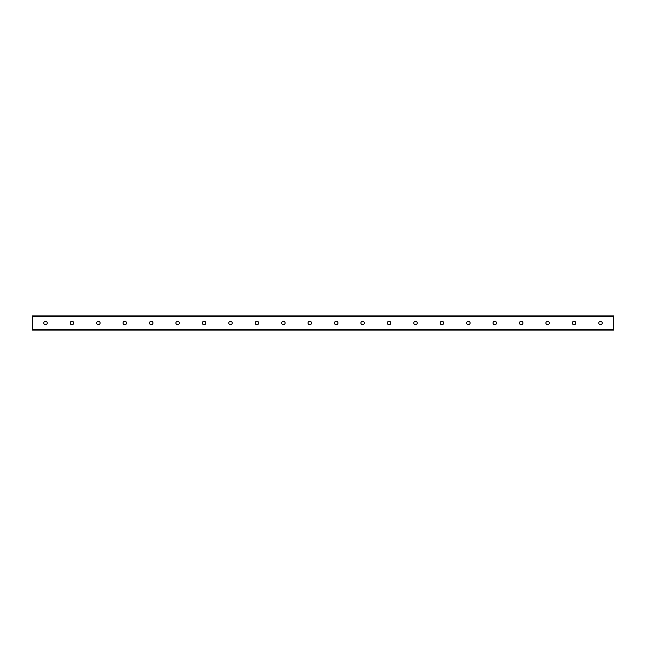 <?xml version="1.0" encoding="UTF-8"?>
<svg xmlns="http://www.w3.org/2000/svg" width="646" height="646" viewBox="0 0 646 646"><rect width="100%" height="100%" fill="white"/><g stroke="black" fill="none" stroke-linecap="round" stroke-linejoin="round"><path stroke-width="0.97" d="M602.217 323A1.736 1.736 0 0 1 599.617 324.502A1.736 1.736 0 0 1 599.617 321.498A1.736 1.736 0 0 1 602.217 323M575.796 323A1.736 1.736 0 0 1 573.196 324.502A1.736 1.736 0 0 1 573.196 321.498A1.736 1.736 0 0 1 575.796 323M549.366 323A1.736 1.736 0 0 1 546.766 324.502A1.736 1.736 0 0 1 546.766 321.498A1.736 1.736 0 0 1 549.366 323M522.937 323A1.736 1.736 0 0 1 520.337 324.502A1.736 1.736 0 0 1 520.337 321.498A1.736 1.736 0 0 1 522.937 323M496.516 323A1.736 1.736 0 0 1 493.907 324.502A1.736 1.736 0 0 1 493.907 321.498A1.736 1.736 0 0 1 496.516 323M470.086 323A1.736 1.736 0 0 1 467.486 324.502A1.736 1.736 0 0 1 467.486 321.498A1.736 1.736 0 0 1 470.086 323M443.657 323A1.736 1.736 0 0 1 441.057 324.502A1.736 1.736 0 0 1 441.057 321.498A1.736 1.736 0 0 1 443.657 323M417.227 323A1.736 1.736 0 0 1 414.627 324.502A1.736 1.736 0 0 1 414.627 321.498A1.736 1.736 0 0 1 417.227 323M390.806 323A1.736 1.736 0 0 1 388.198 324.502A1.736 1.736 0 0 1 388.198 321.498A1.736 1.736 0 0 1 390.806 323M364.376 323A1.736 1.736 0 0 1 361.776 324.502A1.736 1.736 0 0 1 361.776 321.498A1.736 1.736 0 0 1 364.376 323M337.947 323A1.736 1.736 0 0 1 335.347 324.502A1.736 1.736 0 0 1 335.347 321.498A1.736 1.736 0 0 1 337.947 323M311.517 323A1.736 1.736 0 0 1 308.917 324.502A1.736 1.736 0 0 1 308.917 321.498A1.736 1.736 0 0 1 311.517 323M285.096 323A1.736 1.736 0 0 1 282.496 324.502A1.736 1.736 0 0 1 282.496 321.498A1.736 1.736 0 0 1 285.096 323M258.666 323A1.736 1.736 0 0 1 256.066 324.502A1.736 1.736 0 0 1 256.066 321.498A1.736 1.736 0 0 1 258.666 323M232.237 323A1.736 1.736 0 0 1 229.637 324.502A1.736 1.736 0 0 1 229.637 321.498A1.736 1.736 0 0 1 232.237 323M205.816 323A1.736 1.736 0 0 1 203.207 324.502A1.736 1.736 0 0 1 203.207 321.498A1.736 1.736 0 0 1 205.816 323M179.386 323A1.736 1.736 0 0 1 176.786 324.502A1.736 1.736 0 0 1 176.786 321.498A1.736 1.736 0 0 1 179.386 323M152.957 323A1.736 1.736 0 0 1 150.356 324.502A1.736 1.736 0 0 1 150.356 321.498A1.736 1.736 0 0 1 152.957 323M126.527 323A1.736 1.736 0 0 1 123.927 324.502A1.736 1.736 0 0 1 123.927 321.498A1.736 1.736 0 0 1 126.527 323M100.106 323A1.736 1.736 0 0 1 97.498 324.502A1.736 1.736 0 0 1 97.498 321.498A1.736 1.736 0 0 1 100.106 323M73.676 323A1.736 1.736 0 0 1 71.076 324.502A1.736 1.736 0 0 1 71.076 321.498A1.736 1.736 0 0 1 73.676 323M47.247 323A1.736 1.736 0 0 1 44.647 324.502A1.736 1.736 0 0 1 44.647 321.498A1.736 1.736 0 0 1 47.247 323M613.7 316.314L613.7 315.894L32.3 315.894L32.3 330.106L613.7 330.106L613.7 316.314L32.3 316.314M32.3 329.686L613.7 329.686"/></g></svg>
